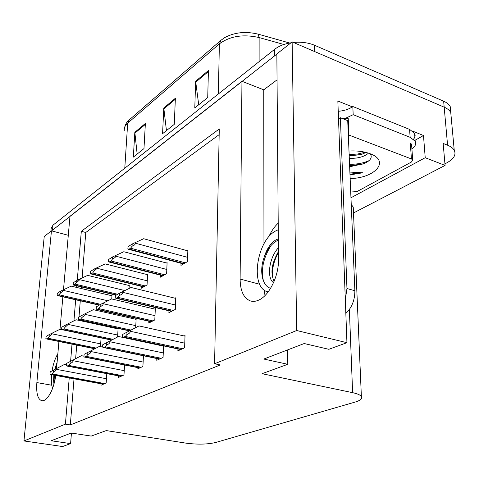 <?xml version="1.0" encoding="UTF-8"?>
<svg xmlns="http://www.w3.org/2000/svg" width="479" height="479" viewBox="0 0 479 479"><rect width="100%" height="100%" fill="white"/><g stroke="black" fill="none" stroke-linecap="round" stroke-linejoin="round"><path stroke-width="0.72" d="M63.497 289.681L69.97 216.292L241.955 81.298L240.117 279.059C240.26 290.867 243.661 298.148 250.325 300.902C252.954 301.734 255.774 301.459 258.78 300.082C269.186 295.651 278.892 275.922 278.503 259.51L276.85 53.911L292.136 41.907L444.183 107.17C447.392 108.571 449.583 110.332 450.751 112.457L451.236 117.756L450.751 112.457C449.583 110.332 447.392 108.571 444.183 107.17L314.709 51.594L314.535 45.254L443.65 101.207C446.853 102.62 449.039 104.398 450.206 106.536L450.697 111.876M69.227 377.931L65.419 424.154L23.95 440.949L44.23 236.494L51.451 230.83L36.865 382.571C36.081 393.487 37.817 399.564 42.074 400.809L44.248 400.378C49.756 396.804 53.624 388.499 55.857 375.47M412.772 131.192L423.484 135.509L415.095 140.245M23.95 440.949L62.587 446.536L70.599 443.608L51.157 440.752L71.263 433.028L91.22 436.082L106.254 430.585L185.678 443.099C197.33 444.632 207.305 444.434 215.61 442.506L355.083 402.085C360.561 400.438 362.657 398.558 361.37 396.444C360.22 394.935 357.304 393.672 352.622 392.666L262.043 373.698L287.789 364.297L263.815 359.046L304.219 343.527L328.828 349.305L346.94 342.695L337.845 101.015L352.34 106.853M353.49 212.975L445.075 165.411L425.22 157.717L350.963 197.773M425.22 157.717L423.484 135.509M353.388 210.526L353.239 207.042L351.251 204.503M445.075 165.411L443.159 143.431L447.578 145.215C450.841 146.55 453.062 148.227 454.236 150.244C456.355 154.759 453.864 158.962 446.775 162.86L444.937 163.818M346.94 342.695L296.693 330.516L292.136 41.907M61.396 366.04L50.187 371.866L56.564 368.561L58.923 341.479M100.47 346.628L101.081 337.893L60.001 329.265L62.863 296.83M296.693 330.516L214.586 363.759L219.28 128.965L81.31 231.297L77.281 280.215M76.814 285.837L76.688 287.43M75.67 299.77L73.934 320.858M72.012 344.144L70.599 361.298M241.955 81.298L263.749 89.818L277.06 79.831M68.293 235.291L51.451 230.83M287.789 364.297L287.616 349.904M70.599 443.608L71.437 433.052M74.017 378.817L70.317 424.927L220.31 364.956L214.586 363.759M70.317 424.927L65.419 424.154M219.166 134.629L85.771 232.501L82.125 277.898M81.4 286.927L81.268 288.514M80.28 300.824L78.975 317.074M78.754 319.822L78.718 320.331M76.724 345.108L75.634 358.675M85.771 232.501L81.31 231.297M118.505 375.883L118.409 377.47L123.971 374.973L124.564 365.004M137.072 367.477L136.982 369.153L142.904 366.501L143.449 355.771M156.843 358.52L156.759 360.298L163.076 357.472L163.567 345.892M163.07 345.784L162.728 345.946M177.937 348.963L177.865 350.856L184.619 347.832L185.026 335.557L184.146 335.965M101.039 383.787L100.931 385.29L106.176 382.943L106.793 373.65M117.577 336.994L118.109 328.426M118.056 328.414L117.403 328.762M135.665 327.648L136.15 318.81L135.425 319.194M148.861 321.223L148.771 323.05L154.795 319.96L155.328 308.626L154.579 309.021M168.961 310.787L168.883 312.727L175.308 309.428L175.745 297.782L174.979 298.189M129.073 288.484L129.276 285.005L128.629 285.388M141.407 286.37L141.305 288.238L147.059 284.921L147.61 274.126L146.945 274.521M160.597 275.191L160.507 277.167L166.632 273.641L167.099 262.564L166.417 262.971M181.026 263.294L180.948 265.39L187.475 261.624L187.852 250.254L187.151 250.667M111.745 298.974L111.99 295.256L111.362 295.633M263.749 89.818L263.971 243.829M268.689 236.967C271.258 231.255 274.431 226.657 278.209 223.16M265.049 295.507L263.959 289.855M51.594 230.866L276.85 54.097M258.127 34.141L259.133 37.56C243.17 33.991 229.92 36.093 219.382 43.858L220.999 40.254L224.459 37.751C234.351 32.327 245.571 31.123 258.127 34.141L289.645 43.02M50.876 231.279L51.139 228.573L52.971 225.178L274.641 49.313C278.814 46.068 284.275 43.894 291.022 42.781M293.447 42.469C301.303 41.739 308.332 42.667 314.535 45.254M145.377 123.45L143.975 148.592L133.33 157.112L134.833 132.3L145.377 123.45M208.425 70.527L207.724 97.554L194.785 107.913L195.642 81.256L208.425 70.527M175.368 98.273L174.284 124.33L162.573 133.701L163.788 107.997L175.368 98.273M166.447 130.599L163.788 107.997M198.713 104.769L195.642 81.256M137.144 154.058L134.833 132.3M63.521 289.669L63.456 290.418L60.414 293.148L60.593 291.13L71.221 286.143L111.96 295.771M60.593 291.13L57.324 293.28L57.139 295.286L58.175 295.471L60.414 293.148M52.211 333.079L52.139 333.845L49.074 336.641L49.265 334.581L60.001 329.265M49.265 334.581L46.056 336.468L45.864 338.521L46.367 338.922L47.882 338.222L49.074 336.641M66.491 364.753L64.581 364.387L51.84 371.009L61.384 366.04M64.581 364.387L56.564 368.561L56.492 369.363L53.337 372.303L53.528 370.141M50.187 371.866L49.99 374.015L50.594 374.5L52.097 373.871L53.337 372.303M57.085 362.369L55.851 366.04L57.001 363.304M57.851 353.67C55.109 358.472 53.169 364.214 52.031 370.902M51.546 374.68C51.043 380.272 51.391 384.853 52.6 388.409M53.977 384.308L53.6 380.769L53.822 375.099M54.684 370.033L55.851 366.04M54.875 380.853L55.33 375.374M53.989 384.254L54.319 375.189M55.594 369.052L56.845 365.076M79.861 278.928L79.801 279.694L76.688 282.49L76.856 280.425L87.687 275.365L129.24 285.538M76.856 280.425L73.383 282.712L73.209 284.766L74.317 284.927L76.688 282.49M97.231 267.51L97.171 268.3L93.986 271.168L94.147 269.042L105.182 263.911L147.58 274.683M94.147 269.042L90.453 271.473L90.292 273.587L91.477 273.719L92.639 272.958L93.986 271.168M115.726 255.349L115.188 257.361L113.194 258.792L112.409 259.103L112.559 256.924L123.804 251.726L167.075 263.145M112.559 256.924L108.619 259.516L108.47 261.684L109.745 261.791L110.99 260.977L112.409 259.103M135.461 242.374L135.413 243.206C135.282 244.464 134.168 245.47 132.078 246.23L132.21 243.991L143.664 238.722L187.834 250.858M132.21 243.991L128.001 246.757L127.869 248.984L129.24 249.056L130.569 248.194L132.078 246.23M68.24 323.642L68.174 324.427L65.036 327.295L65.222 325.181L76.161 319.774L118.079 328.911M65.222 325.181L61.809 327.187L61.629 329.289L62.144 329.69L63.779 328.935L65.036 327.295M85.28 313.607L84.729 315.613L82.777 317.044L82.011 317.355L82.178 315.182L93.333 309.685L136.12 319.349M82.178 315.182L78.556 317.32L78.382 319.481L79.544 319.738L80.682 319.068L82.011 317.355M103.434 302.92L102.883 304.979L100.877 306.452L100.087 306.77L100.249 304.536L111.619 298.944L155.298 309.195M100.249 304.536L96.387 306.817L96.219 309.033L97.471 309.272L98.686 308.56L100.087 306.77M122.81 291.513L122.756 292.364C122.618 293.651 121.492 294.687 119.391 295.471L119.534 293.178L131.126 287.49L175.727 298.375M119.534 293.178L115.403 295.609L115.259 297.89L116.601 298.106L117.9 297.345L119.391 295.471M83.951 356.172L81.43 355.675L66.605 363.381L73.281 359.921L72.712 361.974L70.371 363.615L69.976 363.765L70.162 361.543M73.281 359.921L81.43 355.675M66.605 363.381L66.419 365.591L67.042 366.076L68.671 365.399L69.976 363.765M102.596 347.065L99.375 346.401L84.088 354.346L91.082 350.724L90.315 353.071L87.705 354.676L87.879 352.388M91.082 350.724L99.375 346.401M84.088 354.346L83.915 356.621L84.555 357.1L86.322 356.376L87.705 354.676M163.555 346.125L118.523 336.503L102.745 344.706L110.092 340.898L110.032 341.772C109.883 343.09 108.751 344.156 106.637 344.964L106.793 342.611M110.092 340.898L118.523 336.503M102.745 344.706L102.584 347.041L103.242 347.514L105.17 346.748L106.637 344.964M185.002 336.156L138.994 325.924L122.696 334.396L130.426 330.39L130.372 331.288C130.234 332.648 129.073 333.743 126.893 334.576L127.037 332.151M130.426 330.39L138.994 325.924M122.696 334.396L122.552 336.803L123.223 337.27L125.33 336.444L126.893 334.576M348.999 151.023C356.933 150.592 363.884 151.466 369.842 153.627L370.177 153.753C390.319 161.046 375.081 178.116 350.155 178.577M350.005 174.895L362.843 172.763L349.886 172.087M349.658 166.764L363.573 163.734C370.405 160.92 372.644 157.609 370.297 153.801M349.209 155.974L361.675 154.364L366.058 152.448M349.311 158.411C353.825 158.405 357.37 158.046 359.933 157.34C363.615 156.399 366.447 154.998 368.429 153.136M349.616 165.77L361.843 164.303M348.317 134.827L411.431 158.95L412.694 159.89L411.503 161.98L356.921 191.618L350.724 192.001M342.611 118.624L348.233 118.582L348.928 135.024M349.203 155.813L360.507 154.705M349.61 165.536L362.196 164.195M349.149 154.603L357.55 154.028L365.118 152.22M349.556 164.315C357.13 164.339 363.663 163.099 369.153 160.591M349.969 174.117L362.843 172.763M278.263 229.746L275.958 230.806C256.804 240.039 249.822 286.927 267.258 291.699L268.126 291.951M274.126 281.281C270.198 273.15 271.635 263.264 278.437 251.631M273.521 282.676C266.587 278.209 268.911 257.942 278.407 247.763M278.335 238.871L276.018 239.811C270.677 243.009 266.737 248.811 264.204 257.217C267.33 248.942 271.856 243.314 277.772 240.332L278.347 240.093M270.623 288.244C262.444 286.412 258.953 271.018 264.204 257.217M345.317 299.609L346.958 288.526L340.371 117.75L338.509 118.768M345.838 313.422C351.843 307.728 354.855 300.165 354.873 290.729L347.718 120.63L340.371 117.75M413.479 139.215C415.203 137.216 415.568 135.234 414.58 133.276L409.575 129.396L352.813 106.512C349.161 109.158 344.401 110.751 338.527 111.278L338.809 118.63M409.575 129.396L410.144 137.335L415.167 141.179C416.443 143.85 415.359 146.43 411.904 148.909M338.527 111.278L338.228 111.158M352.813 106.512L353.179 114.685L345.85 118.133M410.144 137.335L353.179 114.685M263.516 281.185C260.732 269.934 263.258 258.019 271.084 245.428M272.288 276.197C272.066 268.408 274.12 260.432 278.443 252.259M51.786 385.236L36.865 382.571M447.578 145.215L443.65 101.207M352.622 392.666L349.359 309.542M259.75 284.281L240.117 279.059M218.34 93.98L219.382 43.858L127.683 123.151L129.33 119.81L220.675 40.529M124.785 168.201L127.683 123.151C125.193 125.348 124.067 127.755 124.312 130.36M283.885 44.499L259.133 37.56L259.115 61.629M52.971 225.178L52.51 229.992M274.641 49.313L274.683 55.612M175.326 99.261L163.824 108.907M145.323 124.408L134.856 133.174M208.401 71.551L195.689 82.202M107.871 300.764L63.456 290.418M100.662 304.333L59.204 294.795M99.536 304.961L58.175 295.471M100.662 343.892L52.139 333.845M96.147 348.071L47.882 338.222M95.064 348.628L46.87 338.809M106.452 378.733L56.492 369.363M104.733 383.589L52.097 373.871M103.608 384.092L51.043 374.41M124.791 290.549L79.801 279.694M117.672 294.274L75.413 284.209M116.517 294.95L74.317 284.927M147.269 280.838L97.171 268.3M145.263 285.957L92.639 272.958M144.029 286.67L91.477 273.719M166.806 269.461L115.673 256.157M164.692 274.76L110.99 260.977M163.381 275.515L109.745 261.791M187.618 257.343L135.413 243.206M185.385 262.833L130.569 248.194M183.984 263.636L129.24 249.056M117.696 335.043L68.174 324.427M113.032 339.342L63.779 328.935M111.9 339.934L62.707 329.564M135.773 325.642L85.22 314.416M130.971 330.079L80.682 319.068M129.767 330.708L79.544 319.738M154.998 315.655L103.374 303.746M152.969 320.9L98.686 308.56M151.675 321.559L97.471 309.272M175.476 305.015L122.756 292.364M173.332 310.446L117.9 297.345M171.955 311.152L116.601 298.106M124.229 370.662L73.209 360.747M122.414 375.674L68.671 365.399M121.223 376.207L67.551 365.974M143.131 362.07L91.022 351.568M141.209 367.261L86.322 356.376M139.94 367.83L85.13 356.987M163.267 352.921L110.032 341.772M161.237 358.298L105.17 346.748M159.884 358.903L103.895 347.401M184.768 343.156L130.372 331.288M182.613 348.724L125.33 336.444M181.17 349.377L123.965 337.138M411.431 158.95L410.293 143.017M354.873 290.729L346.958 288.526M454.236 150.244L450.206 106.536M361.37 396.444L353.239 207.042M251.493 301.201L250.325 300.902M124.444 128.132C125.749 122.582 128.168 120.936 129.007 120.085M99.195 305.159L57.564 295.615M94.77 348.778L46.367 338.922M103.338 384.212L50.594 374.5M53.864 382.23L53.6 380.781M116.14 295.172L73.634 285.083M143.604 286.909L90.705 273.892M162.908 275.784L108.877 261.971M183.463 263.941L128.384 249.284M111.577 340.102L62.144 329.69M129.408 330.893L78.903 319.87M151.274 321.768L96.746 309.416M171.506 311.38L115.78 298.255M120.918 376.344L67.042 366.076M139.611 367.98L84.555 357.1M159.507 359.07L103.242 347.514M180.751 349.562L123.223 337.27M412.694 159.89L411.545 143.975M415.167 141.179L414.58 133.276"/></g></svg>
